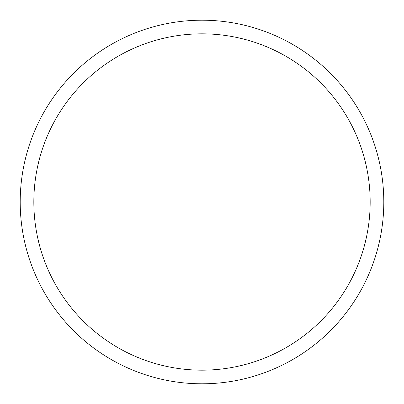 <?xml version="1.0" encoding="UTF-8"?>
<svg xmlns="http://www.w3.org/2000/svg" width="404" height="404" viewBox="0 0 404 404"><rect width="100%" height="100%" fill="white"/><g stroke="black" fill="none" stroke-linecap="round" stroke-linejoin="round"><path stroke-width="0.3" stroke-dasharray="2.02 1.52" d="M20.2 202A181.8 181.8 0 0 0 292.9 359.444A181.8 181.8 0 0 0 292.9 44.556A181.8 181.8 0 0 0 20.2 202M33.835 202A168.165 168.165 0 0 0 286.082 347.637A168.165 168.165 0 0 0 286.082 56.363A168.165 168.165 0 0 0 33.835 202"/><path stroke-width="0.61" d="M20.2 202A181.8 181.8 0 0 0 292.9 359.444A181.8 181.8 0 0 0 292.9 44.556A181.8 181.8 0 0 0 20.2 202M33.835 202A168.165 168.165 0 0 0 286.082 347.637A168.165 168.165 0 0 0 286.082 56.363A168.165 168.165 0 0 0 33.835 202"/></g></svg>

